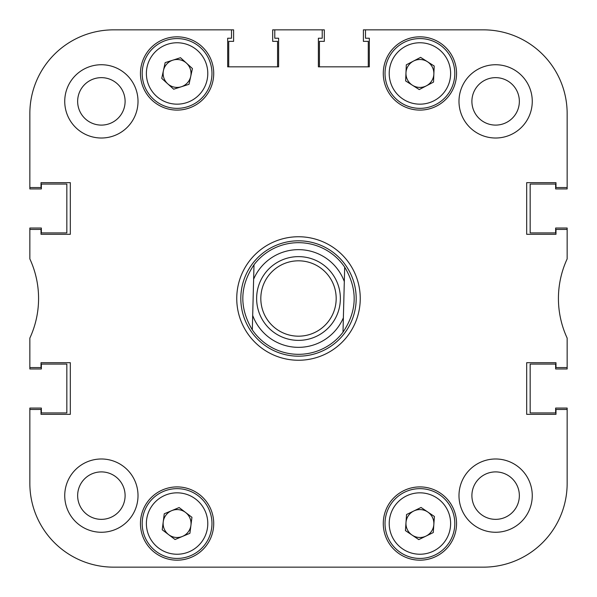 <?xml version="1.0" encoding="UTF-8"?>
<svg xmlns="http://www.w3.org/2000/svg" width="597" height="597" viewBox="0 0 597 597"><rect width="100%" height="100%" fill="white"/><g stroke="black" fill="none" stroke-linecap="round" stroke-linejoin="round"><path stroke-width="0.9" d="M532.263 495.629A36.633 36.633 0 0 0 495.629 458.989A36.633 36.633 0 0 0 458.989 495.629A36.633 36.633 0 0 0 495.629 532.263A36.633 36.633 0 0 0 532.263 495.629M138.011 495.629A36.633 36.633 0 0 0 101.371 458.989A36.633 36.633 0 0 0 64.737 495.629A36.633 36.633 0 0 0 101.371 532.263A36.633 36.633 0 0 0 138.011 495.629M138.011 101.371A36.633 36.633 0 0 0 101.371 64.737A36.633 36.633 0 0 0 64.737 101.371A36.633 36.633 0 0 0 101.371 138.011A36.633 36.633 0 0 0 138.011 101.371M532.263 101.371A36.633 36.633 0 0 0 495.629 64.737A36.633 36.633 0 0 0 458.989 101.371A36.633 36.633 0 0 0 495.629 138.011A36.633 36.633 0 0 0 532.263 101.371M519.353 495.629A23.723 23.723 0 0 0 495.629 471.899A23.723 23.723 0 0 0 471.899 495.629A23.723 23.723 0 0 0 495.629 519.353A23.723 23.723 0 0 0 519.353 495.629M519.353 101.371A23.723 23.723 0 0 0 495.629 77.647A23.723 23.723 0 0 0 471.899 101.371A23.723 23.723 0 0 0 495.629 125.101A23.723 23.723 0 0 0 519.353 101.371M125.101 101.371A23.723 23.723 0 0 0 101.371 77.647A23.723 23.723 0 0 0 77.647 101.371A23.723 23.723 0 0 0 101.371 125.101A23.723 23.723 0 0 0 125.101 101.371M125.101 495.629A23.723 23.723 0 0 0 101.371 471.899A23.723 23.723 0 0 0 77.647 495.629A23.723 23.723 0 0 0 101.371 519.353A23.723 23.723 0 0 0 125.101 495.629M456.548 523.539A36.633 36.633 0 0 0 419.915 486.906A36.633 36.633 0 0 0 383.281 523.539A36.633 36.633 0 0 0 419.915 560.173A36.633 36.633 0 0 0 456.548 523.539M213.719 523.539A36.633 36.633 0 0 0 177.085 486.906A36.633 36.633 0 0 0 140.452 523.539A36.633 36.633 0 0 0 177.085 560.173A36.633 36.633 0 0 0 213.719 523.539M456.548 73.461A36.633 36.633 0 0 0 419.915 36.827A36.633 36.633 0 0 0 383.281 73.461A36.633 36.633 0 0 0 419.915 110.094A36.633 36.633 0 0 0 456.548 73.461M213.719 73.461A36.633 36.633 0 0 0 177.085 36.827A36.633 36.633 0 0 0 140.452 73.461A36.633 36.633 0 0 0 177.085 110.094A36.633 36.633 0 0 0 213.719 73.461M298.5 236.748A61.752 61.752 0 0 0 236.748 298.5A61.752 61.752 0 0 0 298.5 360.252A61.752 61.752 0 0 0 360.252 298.5A61.752 61.752 0 0 0 298.5 236.748M319.432 41.365L319.432 66.834L319.432 41.365L324.32 41.365L324.32 29.85L272.68 29.85L272.68 41.365L277.568 41.365L277.568 66.834L228.718 66.834L228.718 41.365L233.606 41.365L233.606 29.85L113.587 29.85A83.737 83.737 0 0 0 29.85 113.587L29.85 188.943L41.365 188.943L41.365 184.063L66.834 184.063L66.834 232.905L41.365 232.905L41.365 228.024L29.85 228.024L29.85 258.911A94.199 94.199 0 0 1 29.85 338.089L29.85 367.58L41.014 367.58L41.014 362.7L70.319 362.7L70.319 414.333L41.014 414.333L41.014 409.452L29.85 409.452L29.85 483.413A83.737 83.737 0 0 0 113.587 567.15L483.413 567.15A83.737 83.737 0 0 0 567.15 483.413L567.15 409.452L555.986 409.452L555.986 414.333L526.681 414.333L526.681 362.7L555.986 362.7L555.986 367.58L567.15 367.58L567.15 338.089A94.199 94.199 0 0 1 567.15 258.911L567.15 229.42L555.986 229.42L555.986 234.3L526.681 234.3L526.681 182.667L555.986 182.667L555.986 187.548L567.15 187.548L567.15 113.587L567.15 187.548M555.635 184.063L530.166 184.063L555.635 184.063L555.635 188.943L567.15 188.943L567.15 113.587A83.737 83.737 0 0 0 483.413 29.85L365.491 29.85L365.491 38.223L369.327 38.223L369.327 66.834L318.388 66.834L318.388 38.223L322.223 38.223L322.223 29.85M274.777 29.85L274.777 38.223L278.612 38.223L278.612 66.834L227.673 66.834L227.673 38.223L231.509 38.223L231.509 29.85L113.587 29.85L231.509 29.85M29.85 113.587L29.85 187.548L41.014 187.548L41.014 182.667L70.319 182.667L70.319 234.3L41.014 234.3L41.014 229.42L29.85 229.42M240.815 298.5A57.685 57.685 0 0 0 298.5 356.185A57.685 57.685 0 0 0 356.185 298.5A57.685 57.685 0 0 0 298.5 240.815A57.685 57.685 0 0 0 240.815 298.5M567.15 229.42L567.15 228.024L555.635 228.024L555.635 232.905L530.166 232.905L530.166 184.063L530.166 232.905L555.635 232.905M29.85 367.58L29.85 368.976L41.365 368.976L41.365 364.095L66.834 364.095L66.834 412.937L66.834 364.095L41.365 364.095M365.491 29.85L483.413 29.85L363.394 29.85L363.394 41.365L368.282 41.365L368.282 66.834L319.432 66.834M41.365 412.937L66.834 412.937L41.365 412.937L41.365 408.057L29.85 408.057L29.85 483.413L29.85 408.057M113.587 567.15L155.451 567.15M211.278 567.15L264.381 567.15M332.619 567.15L385.722 567.15M441.549 567.15L483.413 567.15M567.15 409.452L567.15 483.413L567.15 408.057L555.635 408.057L555.635 412.937L530.166 412.937L530.166 364.095L555.635 364.095L530.166 364.095L530.166 412.937L555.635 412.937M567.15 367.58L567.15 368.976L555.635 368.976L555.635 364.095M336.171 299.478A37.678 37.678 0 0 0 299.478 260.829A37.678 37.678 0 0 0 260.829 297.522A37.678 37.678 0 0 0 297.522 336.171A37.678 37.678 0 0 0 336.171 299.478M256.643 297.418A41.865 41.865 0 0 1 299.582 256.643A41.865 41.865 0 0 1 340.357 299.582A41.865 41.865 0 0 1 297.418 340.357A41.865 41.865 0 0 1 256.643 297.418M297.239 347.327A48.842 48.842 0 0 0 343.372 317.798L344.312 281.553A48.842 48.842 0 0 0 253.628 279.202L252.688 315.447A48.842 48.842 0 0 0 297.239 347.327M342.999 332.208A55.827 55.827 0 0 1 252.315 329.857C239.128 307.813 239.688 286.127 254.001 264.792A55.827 55.827 0 0 1 344.685 267.143C357.872 289.187 357.312 310.873 342.999 332.208L343.372 317.798L342.999 332.208M254.001 264.792L253.628 279.202L254.001 264.792M344.312 281.553L344.685 267.143L344.312 281.553M252.688 315.447L252.315 329.857L252.688 315.447M412.109 535.106A13.955 13.955 0 0 0 433.84 524.517A13.955 13.955 0 0 0 413.803 510.995A13.955 13.955 0 0 0 412.109 535.106M404.632 492.174A34.887 34.887 0 0 1 451.28 508.256A34.887 34.887 0 0 1 435.198 554.904A34.887 34.887 0 0 1 388.55 538.822A34.887 34.887 0 0 1 404.632 492.174A34.887 34.887 0 0 0 388.55 538.822A34.887 34.887 0 0 0 435.198 554.904M434.4 516.48L433.273 532.554L418.788 539.613L405.43 530.599L406.557 514.524L421.049 507.465L434.4 516.48M186.465 63.133A13.955 13.955 0 0 0 163.444 70.506A13.955 13.955 0 0 0 181.339 86.752A13.955 13.955 0 0 0 186.465 63.133M187.727 106.691A34.887 34.887 0 0 1 143.855 84.102A34.887 34.887 0 0 1 166.444 40.238A34.887 34.887 0 0 1 210.308 62.819A34.887 34.887 0 0 1 187.727 106.691A34.887 34.887 0 0 0 210.308 62.819A34.887 34.887 0 0 0 166.444 40.238M161.735 78.379L165.153 62.633L180.503 57.715L192.428 68.543L189.018 84.296L173.667 89.214L161.735 78.379M190.928 525.3A13.955 13.955 0 0 0 171.69 510.666A13.955 13.955 0 0 0 168.638 534.643A13.955 13.955 0 0 0 190.928 525.3M155.959 551.307A34.887 34.887 0 0 1 149.317 502.413A34.887 34.887 0 0 1 198.204 495.771A34.887 34.887 0 0 1 204.853 544.658A34.887 34.887 0 0 1 155.959 551.307A34.887 34.887 0 0 0 204.853 544.658A34.887 34.887 0 0 0 198.204 495.771M164.257 513.778L179.122 507.554L191.943 517.308L189.913 533.293L175.048 539.524L162.22 529.77L164.257 513.778M427.4 61.685A13.955 13.955 0 0 0 405.975 72.871A13.955 13.955 0 0 0 426.377 85.834A13.955 13.955 0 0 0 427.4 61.685M436.064 104.385A34.887 34.887 0 0 1 388.99 89.61A34.887 34.887 0 0 1 403.766 42.536A34.887 34.887 0 0 1 450.839 57.312A34.887 34.887 0 0 1 436.064 104.385A34.887 34.887 0 0 0 450.839 57.312A34.887 34.887 0 0 0 403.766 42.536M405.632 80.923L406.311 64.819L420.601 57.364L434.198 66.006L433.519 82.102L419.236 89.565L405.632 80.923M277.568 66.834L228.718 66.834L277.568 66.834L277.568 41.365M567.15 188.943L567.15 113.587M368.282 41.365L368.282 66.834M228.718 41.365L228.718 66.834M233.606 29.85L113.587 29.85M41.365 184.063L66.834 184.063L66.834 232.905L41.365 232.905M433.362 551.135A30.701 30.701 0 0 0 447.519 510.092A30.701 30.701 0 0 0 406.467 495.935A30.701 30.701 0 0 0 392.319 536.987A30.701 30.701 0 0 0 433.362 551.135M167.72 44.223A30.701 30.701 0 0 0 147.847 82.826A30.701 30.701 0 0 0 186.451 102.699A30.701 30.701 0 0 0 206.323 64.095A30.701 30.701 0 0 0 167.72 44.223M195.674 499.099A30.701 30.701 0 0 0 152.645 504.95A30.701 30.701 0 0 0 158.496 547.971A30.701 30.701 0 0 0 201.517 542.128A30.701 30.701 0 0 0 195.674 499.099M405.706 46.245A30.701 30.701 0 0 0 392.699 87.677A30.701 30.701 0 0 0 434.131 100.677A30.701 30.701 0 0 0 447.131 59.252A30.701 30.701 0 0 0 405.706 46.245"/></g></svg>
